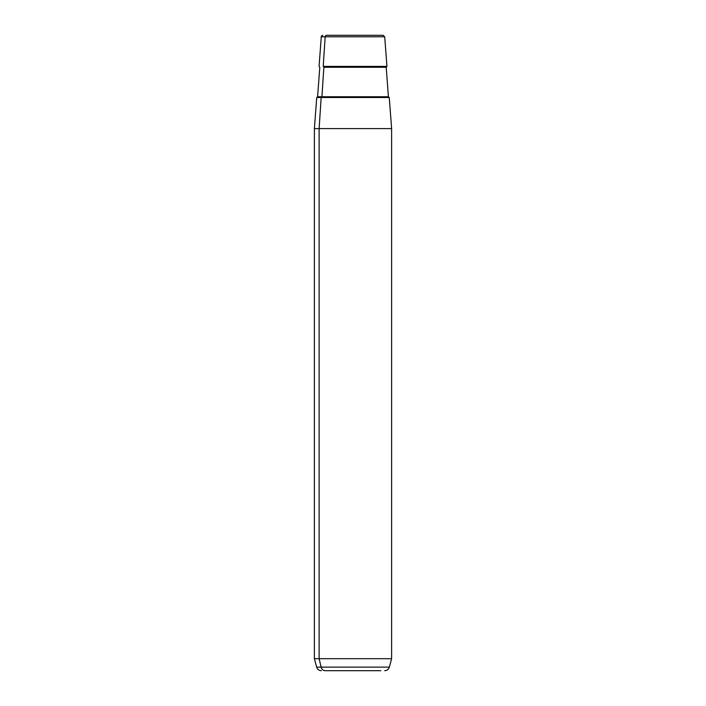 <?xml version="1.0" encoding="UTF-8"?>
<svg xmlns="http://www.w3.org/2000/svg" width="706" height="706" viewBox="0 0 706 706"><rect width="100%" height="100%" fill="white"/><g stroke="black" fill="none" stroke-linecap="round" stroke-linejoin="round"><path stroke-width="1.06" d="M384.691 670.7C387.047 670.559 388.6 669.367 389.35 667.126L321.098 667.126L389.35 667.126L391.609 658.689L391.609 128.598L319.121 128.598L321.168 97.499L389.271 97.499L391.609 128.598L314.391 128.598L319.121 128.598L319.121 658.689L319.121 128.598L321.168 97.499L316.729 97.499L314.391 128.598L314.391 658.689L319.121 658.689L314.391 658.689L316.65 667.126L321.098 667.126L319.121 658.689L391.609 658.689L319.121 658.689L321.098 667.126L316.65 667.126C317.4 669.367 318.953 670.559 321.309 670.7M379.431 35.3L326.569 35.3A1.606 1.412 90 0 0 325.166 36.791L384.717 36.791L325.166 36.791L323.216 66.399L325.166 36.791L321.283 36.791L325.166 36.791A1.606 1.412 -90 0 1 326.569 35.3L383.12 35.3L384.717 36.791L386.941 66.399L323.216 66.399A0.803 0.706 -90 0 1 323.86 67.264L321.927 96.757L388.415 96.757L321.927 96.757A0.803 0.706 -90 0 1 321.221 97.499A0.803 0.706 90 0 0 321.927 96.757L317.585 96.757L321.927 96.757L323.86 67.264L386.2 67.264L323.86 67.264A0.803 0.706 90 0 0 323.216 66.399L386.941 66.399L386.2 67.264L388.415 96.757L389.218 97.499M380.808 670.7L325.192 670.7L380.808 670.7M346.046 670.7L325.192 670.7L346.046 670.7M321.098 667.126A4.827 4.236 90 0 0 325.192 670.7A4.827 4.236 -90 0 1 321.098 667.126M384.832 97.499L321.168 97.499M322.88 35.3C321.442 35.953 320.903 36.447 321.283 36.791L319.059 66.399L319.8 67.264L317.585 96.757L316.782 97.499"/></g></svg>
